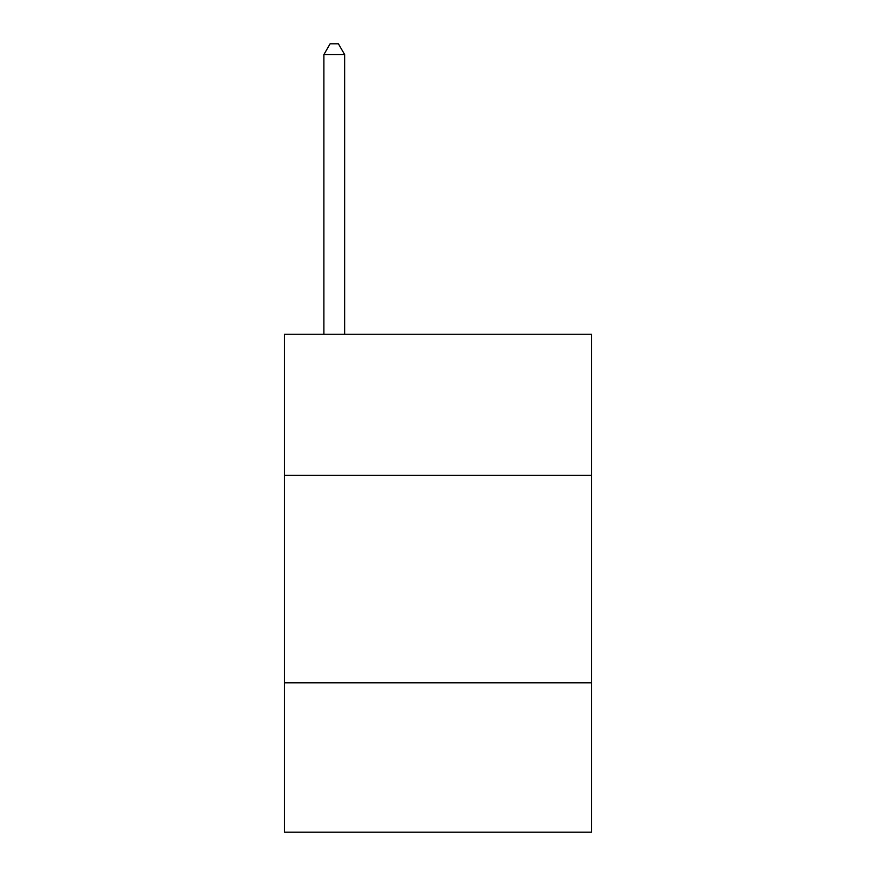 <?xml version="1.0" encoding="UTF-8"?>
<svg xmlns="http://www.w3.org/2000/svg" width="876" height="876" viewBox="0 0 876 876"><rect width="100%" height="100%" fill="white"/><g stroke="black" fill="none" stroke-linecap="round" stroke-linejoin="round"><path stroke-width="1.31" d="M591.53 475.35L591.53 334.26L284.47 334.26L284.47 475.35L591.53 475.35L591.53 832.2L284.47 832.2L284.47 475.35M591.53 682.82L284.47 682.82M344.64 334.26L344.64 54.586L323.89 54.586L323.89 334.26M323.89 54.586L330.11 43.8L338.41 43.8L344.64 54.586"/></g></svg>
